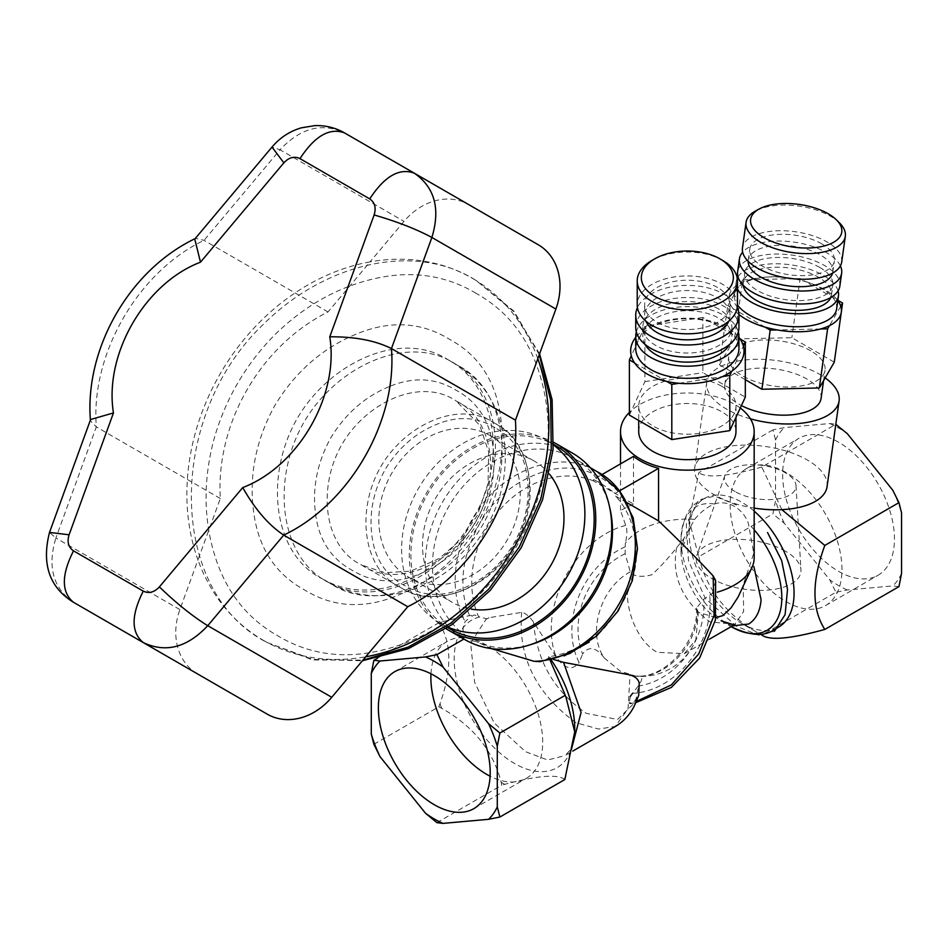<?xml version="1.0" encoding="UTF-8"?>
<svg xmlns="http://www.w3.org/2000/svg" width="949" height="949" viewBox="0 0 949 949"><rect width="100%" height="100%" fill="white"/><g stroke="black" fill="none" stroke-linecap="round" stroke-linejoin="round"><path stroke-width="0.71" stroke-dasharray="4.75 3.56" d="M735.084 491.582A36.086 16.904 -172 0 1 724.846 475.627A36.086 16.904 -172 0 1 749.046 464.785A36.086 16.904 -172 0 1 785.345 472.792A36.086 16.904 -172 0 1 796.021 485.615A36.086 16.904 -172 0 1 774.503 499.364A36.086 16.904 -172 0 1 735.084 491.582M827.054 486.73A66.821 31.293 8 0 0 807.409 460.051A66.821 31.293 8 0 0 737.29 445.401A66.821 31.293 8 0 0 694.704 468.154A66.821 31.293 8 0 0 714.348 494.832A66.821 31.293 8 0 0 754.17 508.083M750.41 418.829A66.821 31.293 -172 0 1 726.388 409.019A66.821 31.293 -172 0 1 706.744 382.34A66.821 31.293 -172 0 1 749.33 359.588A66.821 31.293 -172 0 1 819.45 374.238A66.821 31.293 -172 0 1 825.167 377.904M785.345 551.12A52.753 24.698 8 0 0 732.296 539.412A52.753 24.698 8 0 0 696.922 555.26A52.753 24.698 8 0 0 711.88 578.57A52.753 24.698 8 0 0 715.641 580.586A52.753 24.698 8 0 0 771.786 589.697A52.753 24.698 8 0 0 800.944 569.851A52.753 24.698 8 0 0 785.345 551.12M742.735 279.825L740.896 283.004A56.691 26.548 8 0 0 729.603 302.434L740.896 283.004A56.691 26.548 -172 0 1 749.793 279.67L793.079 278.709A56.691 26.548 8 0 0 766.306 277.072A56.691 26.548 8 0 0 749.793 279.67L742.735 279.825L734.431 338.983L791.846 337.702L834.278 362.198M824.645 289.575A56.691 26.548 8 0 0 810.814 283.312A56.691 26.548 8 0 0 805.369 281.568L837.362 300.038A56.691 26.548 8 0 0 824.645 289.575M764.977 327.097L732.984 308.615A56.691 26.548 8 0 0 738.927 314.522M840.743 306.219L829.45 325.661M820.541 328.983L777.255 329.944M821.087 398.39A48.636 22.776 8 0 0 806.792 378.971A48.636 22.776 8 0 0 755.748 368.307A48.636 22.776 8 0 0 724.763 384.867A48.636 22.776 8 0 0 739.057 404.286A48.636 22.776 8 0 0 741.406 405.567M810.731 350.822A48.636 22.776 8 0 0 759.698 340.157A48.636 22.776 8 0 0 728.713 356.717A48.636 22.776 8 0 0 743.008 376.136A48.636 22.776 8 0 0 794.04 386.801A48.636 22.776 8 0 0 825.037 370.24A48.636 22.776 8 0 0 810.731 350.822M836.638 308.935A51.602 24.164 8 0 0 821.466 288.33A51.602 24.164 8 0 0 808.88 282.636A51.602 24.164 8 0 0 768.358 276.942A51.602 24.164 8 0 0 734.431 294.593A51.602 24.164 8 0 0 737.456 304.914M800.149 278.555L793.079 278.709A56.691 26.548 -172 0 1 805.369 281.568L800.149 278.555L791.846 337.702M732.984 308.615A56.691 26.548 -172 0 1 729.603 302.434L727.764 305.602L732.984 308.615M838.074 290.916A51.602 24.164 8 0 0 823.293 275.34A51.602 24.164 8 0 0 738.002 276.871M737.243 278.271A51.602 24.164 8 0 0 736.258 281.592A51.602 24.164 8 0 0 737.456 288.816M830.755 297.523A44.544 20.866 8 0 0 831.466 294.961A44.544 20.866 8 0 0 818.382 277.167A44.544 20.866 8 0 0 771.632 267.404A44.544 20.866 8 0 0 743.233 282.577A44.544 20.866 8 0 0 743.221 285.234M819.746 267.428A44.544 20.866 8 0 0 772.996 257.665A44.544 20.866 8 0 0 744.609 272.826A44.544 20.866 8 0 0 757.693 290.619A44.544 20.866 8 0 0 804.455 300.382A44.544 20.866 8 0 0 832.842 285.21A44.544 20.866 8 0 0 819.746 267.428M839.829 286.195A51.602 24.164 8 0 0 824.657 265.59A51.602 24.164 8 0 0 770.505 254.273A51.602 24.164 8 0 0 737.622 271.853M840.399 265.898A51.602 24.164 8 0 0 826.484 252.6A51.602 24.164 8 0 0 742.652 252.173M832.581 273.134A42.693 19.988 8 0 0 832.819 271.96A42.693 19.988 8 0 0 820.28 254.913A42.693 19.988 8 0 0 775.475 245.554A42.693 19.988 8 0 0 748.263 260.097A42.693 19.988 8 0 0 748.18 261.295M821.822 243.869A42.693 19.988 8 0 0 777.017 234.51A42.693 19.988 8 0 0 749.817 249.053A42.693 19.988 8 0 0 762.367 266.1A42.693 19.988 8 0 0 807.172 275.459A42.693 19.988 8 0 0 834.373 260.916A42.693 19.988 8 0 0 821.822 243.869M841.727 261.948A50.119 23.476 8 0 0 826.994 241.936A50.119 23.476 8 0 0 774.396 230.951A50.119 23.476 8 0 0 742.462 248.021M839.509 222.92A50.119 23.476 8 0 0 830.6 216.289A50.119 23.476 8 0 0 755.333 211.105M745.309 379.683L719.461 364.76L727.764 305.602M841.36 311.758L841.241 312.648M719.461 364.76L734.431 338.983M740.09 338.947L702.877 317.452L702.877 372.66L745.309 397.156M731.691 371.308L743.399 346.077M678.938 383.289L722.652 376.528M634.596 362.909L666.589 381.379M629.377 415.093L644.905 381.628L644.905 326.42L631.287 355.78M644.905 381.628L702.877 372.66M702.877 317.452L644.905 326.42M721.726 386.267A48.636 28.079 180 0 1 735.973 406.125A48.636 28.079 180 0 1 705.949 432.068A48.636 28.079 180 0 1 652.948 425.982A48.636 28.079 180 0 1 638.713 406.125A48.636 28.079 180 0 1 668.737 380.181A48.636 28.079 180 0 1 721.726 386.267M738.951 337.381A56.691 32.729 -0 0 0 727.42 327.785A56.691 32.729 -0 0 0 708.096 320.477A56.691 32.729 0 0 0 695.747 318.556A56.691 32.729 -0 0 0 652.034 325.317A56.691 32.729 0 0 0 642.995 330.537A56.691 32.729 -0 0 0 635.735 337.381M638.713 431.581A48.636 28.079 180 0 1 668.737 405.65A48.636 28.079 180 0 1 721.726 411.736A48.636 28.079 180 0 1 735.973 431.581M738.951 348.532A51.602 29.799 -0 0 0 723.826 327.464A51.602 29.799 -0 0 0 667.598 321.011A51.602 29.799 -0 0 0 635.735 348.532M738.346 331.853A51.602 29.799 -0 0 0 723.826 315.341A51.602 29.799 -0 0 0 671.299 308.093A51.602 29.799 -0 0 0 636.34 331.853M729.745 344.285A44.544 25.718 -0 0 0 731.893 336.409A44.544 25.718 -0 0 0 718.844 318.223A44.544 25.718 -0 0 0 670.291 312.648A44.544 25.718 -0 0 0 642.793 336.409A44.544 25.718 -0 0 0 644.94 344.285M718.844 309.125A44.544 25.718 -0 0 0 670.291 303.55A44.544 25.718 -0 0 0 642.793 327.31A44.544 25.718 -0 0 0 655.842 345.495A44.544 25.718 -0 0 0 704.395 351.071A44.544 25.718 -0 0 0 731.893 327.31A44.544 25.718 -0 0 0 718.844 309.125M738.951 327.31A51.602 29.799 -0 0 0 723.826 306.242A51.602 29.799 -0 0 0 667.598 299.789A51.602 29.799 -0 0 0 635.735 327.31M737.243 307.595A51.602 29.799 -0 0 0 723.826 294.119A51.602 29.799 -0 0 0 673.885 286.42A51.602 29.799 -0 0 0 637.443 307.595M728.749 321.177A42.693 24.65 -0 0 0 730.03 315.187A42.693 24.65 -0 0 0 717.527 297.761A42.693 24.65 -0 0 0 671.002 292.411A42.693 24.65 -0 0 0 644.644 315.187A42.693 24.65 -0 0 0 645.925 321.177M717.527 287.452A42.693 24.65 -0 0 0 671.002 282.114A42.693 24.65 -0 0 0 644.644 304.878A42.693 24.65 -0 0 0 657.159 322.304A42.693 24.65 -0 0 0 703.684 327.654A42.693 24.65 -0 0 0 730.03 304.878A42.693 24.65 -0 0 0 717.527 287.452M737.456 304.878A50.119 28.933 -0 0 0 722.782 284.415A50.119 28.933 -0 0 0 668.167 278.152A50.119 28.933 -0 0 0 637.218 304.878M722.782 260.489A50.119 28.933 -0 0 0 651.904 260.489M553.469 444.939A105.802 86.395 -60 0 0 546.161 440.087L553.516 444.334L546.161 440.087A105.802 86.395 -60 0 0 418.438 488.521A105.802 86.395 -60 0 0 440.348 623.339L447.714 627.597L440.348 623.339A105.802 86.395 -60 0 0 448.213 627.253M449.636 628.701A105.802 86.395 120 0 1 427.714 493.871A105.802 86.395 120 0 1 555.438 445.437M549.376 474.049A81.673 66.691 -60 0 0 534.085 460.977A81.673 66.691 -60 0 0 435.496 498.367A81.673 66.691 -60 0 0 452.412 602.449L452.412 602.449A81.673 66.691 -60 0 0 471.368 609.151M534.085 460.977L490.396 435.757A81.673 66.691 -60 0 0 391.807 473.136A81.673 66.691 -60 0 0 408.722 577.217L452.412 602.449L408.722 577.217A81.673 66.691 -60 0 0 507.312 539.827A81.673 66.691 -60 0 0 490.396 435.757L534.085 460.977M786.045 472.507A79.075 45.659 -120 0 0 746.507 468.592A79.075 45.659 -120 0 0 734.384 531.95A79.075 45.659 -120 0 0 786.045 601.642A79.075 45.659 -120 0 0 825.583 605.557A79.075 45.659 -120 0 0 837.706 542.187A79.075 45.659 -120 0 0 786.045 472.507M838.548 442.198A79.075 45.659 -120 0 0 799.011 438.284A79.075 45.659 -120 0 0 786.887 501.641A79.075 45.659 -120 0 0 838.548 571.322A79.075 45.659 -120 0 0 878.086 575.248A79.075 45.659 -120 0 0 890.209 511.879A79.075 45.659 -120 0 0 838.548 442.198M430.965 673.802A79.075 45.659 60 0 1 447.252 641.37A79.075 45.659 60 0 1 486.79 645.284A79.075 45.659 60 0 1 538.439 714.965A79.075 45.659 60 0 1 526.327 778.334A79.075 45.659 60 0 1 490.099 776.211M619.424 490.93L615.308 493.314L600.966 483.409L593.528 479.447L602.117 474.5M626.874 502.614L615.486 496.042A5329.216 3078.841 120 0 0 615.308 493.314M593.528 479.447L593.647 480.989L633.493 503.99L633.493 456.386M694.692 519.34A66.821 38.577 -0 0 0 625.355 543.267L625.118 553.706L630.29 571.867L631.654 573.872C636.577 576.778 643.327 577.075 651.916 574.75C659.721 567.538 667.977 558.51 676.684 547.703L683.814 538.712L694.692 519.34C700.291 512.294 706.863 507.193 714.407 504.026C720.979 501.831 727.717 502.65 734.597 506.458C741.311 510.645 745.926 516.375 748.441 523.682L753.755 553.445L741.122 591.002M715.902 617.526L698.369 612.39L696.578 608.012L703.79 599.127L712.319 593.469A66.821 38.577 -0 0 0 717.278 592.176M754.17 557.68A66.821 38.577 -0 0 0 753.755 553.445M740.267 408.034A66.821 38.577 -0 0 0 734.597 404.31A66.821 38.577 -0 0 0 629.377 412.4M633.493 503.99L620.516 510.467L625.699 525.414C627.396 529.044 627.277 534.987 625.355 543.267M712.319 593.469L715.641 580.563M772.949 429.885L698.808 472.685L689.069 520.313L698.808 556.695L772.949 513.884L775.547 500.704L775.547 440.075L772.949 429.885L784.313 427.608L829.782 423.539L835.95 424.25M698.808 556.695C706.685 590.397 727.681 616.518 761.81 635.071L835.95 592.259L829.782 579.863L784.313 523.29L772.949 513.884M898.952 586.636L892.784 585.924L847.315 589.981L835.95 592.259M781.834 509.649L761.81 467.062L835.808 424.333M761.81 467.062C727.681 476.517 706.685 478.391 698.808 472.685M775.547 440.075A96.525 55.73 60 0 1 784.313 427.608M784.313 523.29A96.525 55.73 60 0 1 775.547 500.704M847.315 589.981A96.525 55.73 60 0 1 838.548 585.569A96.525 55.73 60 0 1 829.782 579.863M829.782 423.539A96.525 55.73 60 0 1 838.548 427.952A96.525 55.73 60 0 1 847.315 433.669M901.55 573.445A96.525 55.73 60 0 1 892.784 585.924M892.784 490.23A96.525 55.73 60 0 1 901.55 512.828M754.17 511.167A74.247 42.871 -120 0 0 741.572 502.128A74.247 42.871 -120 0 0 704.443 498.45A74.247 42.871 -120 0 0 689.069 532.436A74.247 42.871 -120 0 0 741.572 623.374L761.81 635.071L741.572 623.374A74.247 42.871 -120 0 0 778.69 627.052M680.979 551.654L681.085 553.67C682.094 566.316 686.21 579.127 693.458 592.081C700.694 605.047 709.899 614.62 721.098 620.824L731.157 626.637M690.825 526.802L680.979 551.416M721.098 620.824L732.343 625.949M631.654 573.872C620.041 595.521 633.457 639.59 657.289 652.331L684.312 653.671L695.819 639.923L698.369 612.39M446.054 628.701A107.664 87.901 120 0 1 426.409 493.112A107.664 87.901 120 0 1 553.658 442.341M630.29 571.867C600.326 587.692 586.612 633.588 604.489 658.179L620.29 671.168L635.498 676.091C665.747 679.27 698.63 644.442 697.349 610.587M625.118 553.706C587.289 572.247 568.736 618.784 582.615 654.015C588.795 645.676 596.091 647.064 604.489 658.179M635.498 676.091L640.409 676.174L642.188 677.289L641.334 680.801L638.167 686.08C675.629 680.492 706.649 641.156 703.79 599.127M625.308 546.754C580.99 566.672 559.542 623.979 579.139 662.485L582.615 654.015M638.167 686.08L632.58 693.339C675.724 691.05 714.633 643.825 709.71 595.486M593.647 480.989A94.663 77.296 -60 0 0 498.889 510.835A94.663 77.296 -60 0 0 478.32 616.174A755.712 184.308 -128 0 1 479.506 617.004L487.11 618.831L489.008 617.692L521.713 612.378C525.2 612.9 529.151 616.126 533.54 622.081L556.161 656.993C564.75 669.116 572.413 670.943 579.139 662.485M630.219 696.495L629.377 702.984M635.7 702.699L631.085 703.411L633.968 701.916L638.724 695.32M553.184 659.377L549.412 657.36A755.712 197.665 -171.3 0 0 548.522 656.708A94.663 77.296 -60 0 0 627.253 591.962A94.663 77.296 -60 0 0 615.486 496.042M598.238 634.43C631.809 600.492 643.469 562.33 633.185 519.969C627.633 500.74 616.743 486.623 600.503 477.62C584.584 468.059 566.909 465.686 547.49 470.49C505.663 482.768 478.438 511.938 465.829 558C460.787 579.412 462.258 599.151 470.241 617.218L474.109 614.976L478.32 616.174M548.522 656.708L548.641 658.013L544.738 660.231L564.323 655.842M590.29 467.703L574.453 458.569A103.951 84.876 -60 0 0 450.728 503.207A103.951 84.876 -60 0 0 465.769 635.616C462.377 632.473 462.175 627.775 465.152 621.536L470.241 617.218M544.323 660.445L539.815 661.667M491.843 648.689L475.461 641.216A103.951 84.876 -60 0 0 531.879 644.241M610.017 508.901A103.951 84.876 -60 0 0 574.453 458.569M572.33 453.053A107.664 87.901 -60 0 0 442.851 501.511A107.664 87.901 -60 0 0 463.326 638.736L465.769 635.616M475.461 641.216L466.03 640.29M436.884 822.664L501.819 785.179L501.202 782.273C493.148 750.849 473.337 726.199 441.771 708.345L438.818 706.803L373.87 744.289M564.821 779.544L564.204 779.034C556.15 774.016 536.339 775.784 504.773 784.337L501.819 785.179M548.641 658.013L550.005 660.113M377.512 658.191L438.818 622.793L441.771 621.963C455.306 618.416 466.089 616.079 474.109 614.976M438.818 706.803L439.98 703.743C451.748 670.54 451.748 644.122 439.98 624.501L438.818 622.793M533.54 622.081C536.659 660.943 554.263 691.37 586.375 713.363L617.562 719.472L635.272 702.141M635.498 701.536L639.211 683.102M197.262 673.754A59.396 48.494 120 0 1 179.883 609.602L197.961 559.934A209.005 170.654 120 0 1 370.051 261.865L328.022 311.948A170.773 139.432 -60 0 0 220.322 498.498L197.961 559.934A209.005 170.654 -60 0 0 263.383 640.338L267.096 642.485L312.696 659.946L362.921 660.124M495.034 427.714C477.086 416.73 457.489 415.662 436.243 424.535C414.986 433.396 397.987 448.331 385.247 469.352C373.42 490.906 368.971 513.089 371.925 535.924C374.867 558.759 385.591 575.201 404.084 585.248C422.032 596.233 441.629 597.301 462.875 588.439C484.12 579.578 501.119 564.631 513.872 543.611C525.699 522.069 530.147 499.874 527.193 477.039C524.239 454.215 513.528 437.762 495.034 427.714M495.034 423.432L456.244 401.024C420.917 376.824 366.456 401.949 341.972 444.369C317.476 486.79 322.957 546.505 361.569 564.999L400.371 587.395C435.686 611.595 490.147 586.482 514.643 544.062C539.139 501.641 533.658 441.914 495.034 423.432C459.719 399.221 405.259 424.345 380.763 466.766C356.266 509.186 361.747 568.914 400.371 587.395C440.075 612.295 502.401 582.65 522.092 530.396C539.625 489.387 527.763 441.344 495.034 423.432M389.043 386.67C364.76 396.801 345.329 413.871 330.762 437.892C317.239 462.531 312.174 487.893 315.543 513.978C318.911 540.076 331.165 558.866 352.293 570.361C372.803 582.911 395.211 584.121 419.494 573.991C443.776 563.872 463.195 546.79 477.774 522.769C491.285 498.142 496.363 472.78 492.994 446.682C489.625 420.597 477.371 401.795 456.244 390.312C435.721 377.761 413.325 376.539 389.043 386.67M456.244 364.594L449.553 360.739C402.459 328.461 329.849 361.949 297.191 418.521C264.534 475.081 271.841 554.714 323.336 579.353L330.015 583.22C377.109 615.486 449.731 581.998 482.377 525.438C515.034 468.877 507.739 389.244 456.244 364.594C409.149 332.316 336.527 365.816 303.87 422.376C271.224 478.937 278.52 558.57 330.015 583.22C354.463 596.719 380.81 599.258 409.078 590.847C440.763 580.468 465.959 560.052 484.678 529.601C520.443 473.005 508.818 393.349 456.244 364.594M355.958 334.226C322.138 348.33 295.08 372.115 274.783 405.579C255.957 439.885 248.887 475.212 253.585 511.558C258.282 547.905 275.34 574.074 304.771 590.076C333.348 607.562 364.546 609.258 398.366 595.142C432.186 581.037 459.245 557.253 479.542 523.801C498.379 489.494 505.437 454.168 500.752 417.821C496.054 381.474 478.984 355.306 449.553 339.303C420.988 321.806 389.79 320.121 355.958 334.226M476.101 293.324C445.639 275.163 411.925 270.251 374.962 278.567C337.998 286.895 304.57 305.673 274.664 334.902C245.162 364.95 224.783 400.253 213.525 440.811C203.157 481.321 203.608 519.672 214.877 555.841C226.159 592.01 247.274 618.748 278.223 636.055C308.686 654.205 342.399 659.128 379.363 650.8C416.326 642.485 449.767 623.707 479.66 594.465C509.162 564.43 529.542 529.127 540.811 488.557C551.179 448.047 550.728 409.707 539.447 373.538C528.178 337.358 507.063 310.62 476.101 293.324M539.293 354.629L514.026 311.225L476.101 280.465L472.388 278.318A209.005 170.654 -60 0 0 370.051 261.865L404.025 221.378A59.396 48.494 120 0 1 468.509 204.486L344.511 132.896C322.055 122.279 300.56 127.901 280.026 149.788L271.995 147.071M537.81 358.722A209.005 170.654 -60 0 0 472.388 278.318M263.383 640.338A209.005 170.654 -60 0 0 365.721 656.791M220.322 498.498L96.324 426.908L90.44 420.704L90.606 419.517M328.022 311.948L204.023 240.358L195.708 238.365L194.77 239.101M267.262 714.17L197.499 673.897M468.509 204.486L538.261 244.759M736.543 505.034L714.526 496.113L698.666 500.04L686.281 524.204L688.476 560.634L705.226 598.321L736.543 626.281L758.559 635.189L774.42 631.263M714.407 504.026A71.246 41.139 -120 0 0 681.038 539.518A71.246 41.139 -120 0 0 731.418 626.779M754.17 529.827A71.246 41.139 -120 0 0 748.441 523.682M676.684 547.703C671.216 576.233 682.307 600.978 709.959 621.927L734.917 624.24L743.636 611.488L743.221 586.114M625.699 525.414C574.572 538.486 537.478 608.677 556.161 656.993M597.467 471.855C565.046 450.846 516.683 465.057 486.707 498.972C456.73 532.875 445.152 586.47 465.152 621.536M521.713 612.378C517.691 656.578 535.746 693.339 575.877 722.675L598.534 729.057L615.166 726.471L628.048 708.82L630.041 674.917M487.644 618.523L486.161 619.139L470.645 643.161L474.619 682.307L494.215 722.996L525.592 751.703L547.609 760.007L564.963 755.629M479.506 617.004A85.232 49.206 -120 0 0 457.05 681.916A85.232 49.206 -120 0 0 514.465 763.459A85.232 49.206 -120 0 0 574.726 728.666C575.296 734.419 573.73 741.62 570.041 750.268L564.952 755.606L572.793 751.074M551.155 659.863A85.232 49.206 -120 0 0 549.412 657.36M501.202 782.273A101.46 58.577 -120 0 0 502.982 783.34A101.46 58.577 -120 0 0 504.773 784.337M439.98 703.743A101.46 58.577 -120 0 0 441.771 708.345M441.771 621.963A101.46 58.577 -120 0 0 439.98 624.501M564.204 779.034A101.46 58.577 -120 0 0 565.984 776.496M361.569 564.999C396.896 589.199 451.356 564.086 475.852 521.665C500.337 479.245 494.856 419.517 456.244 401.024L479.826 425.377L488.64 451.926L488.047 483.575L477.371 515.271L460.834 539.661L439.268 558.51L410.715 571.132L384.748 572.721L361.569 564.999M323.336 579.353C370.43 611.631 443.041 578.143 475.698 521.57C508.356 465.01 501.048 385.377 449.553 360.739C489.755 382.15 506.232 445.259 481.772 501.63C469.114 531.132 450.123 554.263 424.808 571.049C412.471 578.997 399.79 584.489 386.777 587.514C363.064 592.686 341.925 589.97 323.336 579.353M539.578 353.847L513.409 311.391L476.101 280.465C414.144 241.117 324.107 263.608 263.336 324.38C166.561 415.911 166.988 591.654 267.096 642.485L312.529 659.318L362.388 660.765M73.512 602.307C53.073 588.166 47.201 566.743 55.884 538.012L49.514 532.413M179.883 609.602L55.884 538.012L96.324 426.908C90.523 354.155 138.115 271.722 204.023 240.358L280.026 149.788L404.025 221.378M724.846 475.627L696.922 555.26M796.021 485.615L800.944 569.851M706.744 382.34L694.704 468.154M724.763 384.867L728.713 356.717M823.566 380.644L825.037 370.24M768.358 276.942L766.306 277.072M808.88 282.636L810.814 283.312M734.431 294.593L736.258 281.592M743.233 282.577L744.609 272.826M831.466 294.961L832.842 285.21M748.263 260.097L749.817 249.053M832.819 271.96L834.373 260.916M638.713 406.125L638.713 420.478M735.973 406.125L735.973 417.275M642.793 327.31L642.793 336.409M731.893 327.31L731.893 336.409M644.644 304.878L644.644 315.187M730.03 304.878L730.03 315.187M746.507 468.592L799.011 438.284M825.583 605.557L878.086 575.248M394.748 671.678L447.252 641.37M473.824 808.643L526.327 778.334M620.516 463.871L620.516 510.467M689.069 532.436L689.069 520.313M681.038 551.416L681.038 539.518C682.568 518.961 688.689 506.232 699.425 501.357L704.443 498.45M681.038 551.654L683.814 538.712M735.012 624.406L733.648 624.774M684.312 653.671L709.579 639.092M633.149 675.902A59.396 59.396 0 0 0 695.819 639.923M696.578 608.012C698.689 641.394 665.581 677.811 637.598 676.103M487.11 618.831L489.008 617.692M90.392 420.087L90.44 420.704"/><path stroke-width="1.42" d="M754.17 508.083A66.821 31.293 8 0 0 827.054 486.73L839.094 400.917A66.821 31.293 -172 0 1 750.41 418.829M825.167 377.904A66.821 31.293 -172 0 1 839.094 400.917M738.927 314.522A56.691 26.548 8 0 0 745.7 319.078A56.691 26.548 8 0 0 764.977 327.097L770.197 330.11L761.893 389.256L745.309 379.683M770.197 330.11L777.255 329.944A56.691 26.548 8 0 0 820.541 328.983L827.611 328.829L829.45 325.661A56.691 26.548 8 0 0 840.743 306.219L842.582 303.051L841.36 311.758M741.406 405.567A48.636 22.776 8 0 0 791.573 414.832A48.636 22.776 8 0 0 821.087 398.39L823.566 380.644M737.456 304.914A51.602 24.164 8 0 0 749.591 315.187A51.602 24.164 8 0 0 803.756 326.503A51.602 24.164 8 0 0 836.638 308.935L838.453 295.934A51.602 24.164 8 0 0 838.074 290.916M777.255 329.944A56.691 26.548 -172 0 1 764.977 327.097M829.45 325.661A56.691 26.548 -172 0 1 820.541 328.983M837.801 300.619A56.691 26.548 -172 0 1 840.743 306.219M738.002 276.871A51.602 24.164 8 0 0 737.243 278.271M737.456 288.816A51.602 24.164 8 0 0 751.418 302.197A51.602 24.164 8 0 0 805.571 313.514A51.602 24.164 8 0 0 838.453 295.934M743.221 285.234A44.544 20.866 8 0 0 756.329 300.358A44.544 20.866 8 0 0 800.434 310.276A44.544 20.866 8 0 0 830.755 297.523M742.652 252.173A51.602 24.164 8 0 0 739.437 258.863L737.622 271.853A51.602 24.164 8 0 0 752.782 292.458A51.602 24.164 8 0 0 806.947 303.763A51.602 24.164 8 0 0 839.829 286.195L841.644 273.205A51.602 24.164 8 0 0 840.399 265.898M739.437 258.863A51.602 24.164 8 0 0 754.609 279.457A51.602 24.164 8 0 0 808.762 290.774A51.602 24.164 8 0 0 841.644 273.205M748.18 261.295A42.693 19.988 8 0 0 760.813 277.144A42.693 19.988 8 0 0 804.42 286.574A42.693 19.988 8 0 0 832.581 273.134M759.141 209.017L755.333 211.105A50.119 23.476 8 0 0 746.068 222.374L742.462 248.021A50.119 23.476 8 0 0 757.195 268.033A50.119 23.476 8 0 0 809.794 279.018A50.119 23.476 8 0 0 841.727 261.948L845.322 236.301A50.119 23.476 8 0 0 839.509 222.92L836.425 219.86A46.015 21.554 8 0 0 828.24 213.774A46.015 21.554 8 0 0 759.141 209.017A46.015 21.554 8 0 0 764.147 237.725A46.015 21.554 8 0 0 823.578 246.111A46.015 21.554 8 0 0 836.425 219.86M746.068 222.374A50.119 23.476 8 0 0 760.79 242.375A50.119 23.476 8 0 0 813.388 253.371A50.119 23.476 8 0 0 845.322 236.301M827.611 328.829L819.307 387.975L761.893 389.256M841.241 312.648L834.278 362.198L819.307 387.975M842.582 303.051L837.848 300.311M729.781 430.621L671.809 439.589L671.809 384.392L678.938 383.289A56.691 32.729 -0 0 0 722.652 376.528L729.781 375.424L729.781 430.621L745.309 397.156L745.309 341.96L740.09 338.947A56.691 32.729 -0 0 0 738.951 337.381M729.781 375.424L731.691 371.308A56.691 32.729 -0 0 0 743.399 346.077L745.309 341.96M671.809 439.589L629.377 415.093L629.377 359.896L634.596 362.909A56.691 32.729 -0 0 0 647.254 374.072A56.691 32.729 -0 0 0 666.589 381.379L671.809 384.392M635.735 337.381A56.691 32.729 -0 0 0 631.287 355.78L629.377 359.896M631.287 355.78A56.691 32.729 0 0 0 634.596 362.909M743.399 346.077A56.691 32.729 0 0 0 740.09 338.947M722.652 376.528A56.691 32.729 0 0 0 731.691 371.308M666.589 381.379A56.691 32.729 0 0 0 678.938 383.289M735.973 417.275L735.973 431.581A48.636 28.079 180 0 1 705.949 457.525A48.636 28.079 180 0 1 652.948 451.439A48.636 28.079 180 0 1 638.713 431.581L638.713 420.478M636.34 331.853A51.602 29.799 -0 0 0 635.735 336.409L635.735 348.532A51.602 29.799 -0 0 0 650.848 369.6A51.602 29.799 -0 0 0 707.088 376.053A51.602 29.799 -0 0 0 738.951 348.532L738.951 336.409A51.602 29.799 -0 0 0 738.346 331.853M635.735 336.409A51.602 29.799 -0 0 0 650.848 357.476A51.602 29.799 -0 0 0 707.088 363.93A51.602 29.799 -0 0 0 738.951 336.409M644.94 344.285A44.544 25.718 -0 0 0 655.842 354.594A44.544 25.718 -0 0 0 729.745 344.285M637.443 307.595A51.602 29.799 -0 0 0 635.735 315.187L635.735 327.31A51.602 29.799 -0 0 0 650.848 348.378A51.602 29.799 -0 0 0 707.088 354.831A51.602 29.799 -0 0 0 738.951 327.31L738.951 315.187A51.602 29.799 -0 0 0 737.243 307.595M635.735 315.187A51.602 29.799 -0 0 0 650.848 336.254A51.602 29.799 -0 0 0 707.088 342.708A51.602 29.799 -0 0 0 738.951 315.187M645.925 321.177A42.693 24.65 -0 0 0 657.159 332.613A42.693 24.65 -0 0 0 698.725 338.947A42.693 24.65 -0 0 0 728.749 321.177M654.798 258.816L651.904 260.489A50.119 28.933 -0 0 0 637.218 280.951L637.218 304.878A50.119 28.933 -0 0 0 651.904 325.341A50.119 28.933 -0 0 0 706.519 331.616A50.119 28.933 -0 0 0 737.456 304.878L737.456 280.951A50.119 28.933 -0 0 0 722.782 260.489L719.888 258.816A46.015 26.572 -0 0 0 654.798 258.816A46.015 26.572 -0 0 0 654.798 296.385A46.015 26.572 -0 0 0 719.888 296.385A46.015 26.572 -0 0 0 719.888 258.816L722.782 260.489M637.218 280.951A50.119 28.933 -0 0 0 651.904 301.402A50.119 28.933 -0 0 0 706.519 307.678A50.119 28.933 -0 0 0 737.456 280.951M555.438 445.437L553.516 444.334L555.438 445.437A105.802 86.395 120 0 1 577.348 580.266A105.802 86.395 120 0 1 449.636 628.701L447.714 627.597L449.636 628.701M448.213 627.253A105.802 86.395 -60 0 0 568.071 574.904A105.802 86.395 -60 0 0 553.469 444.939M471.368 609.151A81.673 66.691 -60 0 0 551.001 565.058A81.673 66.691 -60 0 0 549.376 474.049M490.099 776.211A79.075 45.659 60 0 1 486.79 774.42A79.075 45.659 60 0 1 430.965 673.802M434.286 804.728A79.075 45.659 60 0 1 382.625 735.048A79.075 45.659 60 0 1 394.748 671.678A79.075 45.659 60 0 1 434.286 675.593A79.075 45.659 60 0 1 485.935 745.273A79.075 45.659 60 0 1 473.824 808.643A79.075 45.659 60 0 1 434.286 804.728M602.117 474.5L633.493 456.386A66.821 38.577 -0 0 0 640.089 460.823A66.821 38.577 -0 0 0 658.547 468.355L619.424 490.93M658.547 468.355L658.547 520.894L626.874 502.614M717.278 592.176A66.821 38.577 -0 0 0 751.916 567.609A66.821 38.577 -0 0 0 754.17 557.68L754.17 431.581A66.821 38.577 -0 0 0 740.267 408.034M751.916 567.609L738.014 597.182L731.074 607.846L722.77 615.652L715.902 617.526M629.377 412.4A66.821 38.577 -0 0 0 620.516 431.581A66.821 38.577 -0 0 0 640.089 458.865A66.821 38.577 -0 0 0 712.913 467.228A66.821 38.577 -0 0 0 754.17 431.581M635.7 702.699L671.394 687.42L699.65 658.013L715.404 620.077L715.641 580.563L713.15 575.901C697.586 559.08 679.377 540.74 658.547 520.894M761.81 635.071L761.81 635.071C769.686 640.777 790.683 638.891 824.811 629.436L898.952 586.636L901.55 573.445L901.55 512.828L898.952 502.638L824.811 545.438L781.834 509.649M824.811 629.436C811.68 609.021 811.68 581.013 824.811 545.438M835.808 424.333L847.315 433.669L892.784 490.23L898.952 502.638M731.157 626.637L731.418 626.779C749.947 635.747 764.028 636.803 773.672 629.958L778.69 627.052A74.247 42.871 -120 0 0 792.142 575.699A74.247 42.871 -120 0 0 754.17 511.167M732.343 625.949L748.737 624.003C755.973 619.4 760.09 611.358 761.098 599.863L753.897 566.577M553.658 442.341A107.664 87.901 120 0 1 556.363 443.835A107.664 87.901 120 0 1 578.665 581.025A107.664 87.901 120 0 1 448.699 630.302A107.664 87.901 120 0 1 446.054 628.701M556.363 443.835L572.33 453.053L556.363 443.835M632.58 693.339L630.219 696.495M629.377 702.984L631.085 703.411M635.83 702.379L638.724 695.32L639.211 683.102C638.369 679.318 635.308 676.59 630.041 674.917L563.54 662.343L553.184 659.377M564.323 655.842L589.222 642.022M534.002 661.287C574.37 661.062 614.988 624.24 629.365 581.334C643.742 538.427 631.88 489.423 597.467 471.855L619.377 491.024L633.137 517.62L637.491 548.617L632.259 580.8L618.107 610.978L596.494 636.127L569.53 653.671L539.827 661.667L534.002 661.287L491.843 648.689M597.467 471.855L590.29 467.703M448.699 630.302L466.03 640.29A107.664 87.901 -60 0 0 528.237 645.367L531.879 644.241A103.951 84.876 -60 0 0 610.017 508.901L609.163 505.176A107.664 87.901 -60 0 0 572.33 453.053M528.237 645.367A107.664 87.901 -60 0 0 609.163 505.176M499.886 817.042L497.288 806.852L497.288 746.222L499.886 733.031L488.521 723.624L443.053 667.064L436.884 654.656L425.52 656.945L380.051 661.002L373.87 660.29L371.284 673.47L371.284 734.099L373.87 744.289L380.051 756.697L425.52 813.257L436.884 822.664L443.053 823.388L488.521 819.319L499.886 817.042L564.821 779.544L574.726 731.821L565.984 697.254A101.46 58.577 -120 0 0 564.204 692.651L565.984 697.254M499.886 733.031L564.821 695.546M550.005 660.113L564.204 692.651M436.884 654.656L463.883 639.068M373.87 660.29L377.512 658.191M371.284 673.47A96.525 55.73 60 0 1 380.051 661.002M380.051 756.697A96.525 55.73 60 0 1 371.284 734.099M443.053 823.388A96.525 55.73 60 0 1 434.286 818.975A96.525 55.73 60 0 1 425.52 813.257M425.52 656.945A96.525 55.73 60 0 1 434.286 661.346A96.525 55.73 60 0 1 443.053 667.064M497.288 806.852A96.525 55.73 60 0 1 488.521 819.319M488.521 723.624A96.525 55.73 60 0 1 497.288 746.222M537.81 358.722A209.005 170.654 120 0 1 365.721 656.791L407.75 606.708A170.773 139.432 -60 0 0 515.449 420.158L555.889 309.054L431.89 237.464L391.451 348.568C375.246 340.513 354.689 336.587 329.778 336.812L374.131 214.96C397.002 221.58 416.255 229.077 431.89 237.464C440.573 208.733 434.701 187.309 414.274 173.169C399.422 167.653 384.57 176.217 369.719 198.899L299.967 158.625C294.356 155.968 288.982 157.368 283.846 162.837L200.5 262.185C144.841 283.324 103.939 354.167 113.453 412.934L69.099 534.785C66.928 541.974 68.399 547.324 73.512 550.859L143.263 591.132C148.874 593.789 154.248 592.378 159.385 586.909L242.73 487.572C298.389 466.433 339.291 395.591 329.778 336.812M515.449 420.158L391.451 348.568C397.251 421.32 349.659 503.765 283.751 535.117C268.662 525.105 254.996 509.257 242.73 487.572M365.721 656.791L331.747 697.29A59.396 48.494 120 0 1 267.262 714.17L73.512 602.307C61.294 592.2 61.294 575.058 73.512 550.859M197.262 673.754A59.396 48.494 120 0 0 197.499 673.897L73.512 602.307C49.443 587.467 41.448 564.181 49.514 532.413L90.606 419.517L113.453 412.934M283.846 162.837L271.995 147.071L194.77 239.101L200.5 262.185M271.995 147.071C279.825 137.795 289.528 131.401 301.106 127.878L314.878 125.612C325.46 125.256 335.341 127.676 344.511 132.896L538.261 244.759A59.396 48.494 120 0 1 555.889 309.054M331.747 697.29L207.748 625.699L283.751 535.117L407.75 606.708M774.42 631.263L785.108 614.632L787.516 589.495L781.668 560.574L767.551 532.543M731.418 626.779A71.246 41.139 -120 0 0 780.434 610.397A71.246 41.139 -120 0 0 754.17 529.827M636.186 701.525L671.346 684.917L698.749 653.92L714.099 615.32L713.15 575.901M571.286 749.84L581.096 712.414L563.54 662.343M574.726 731.821L574.726 728.666A85.232 49.206 -120 0 0 551.155 659.863M362.921 660.124L408.011 647.182L450.894 623.125L488.818 589.08L519.376 546.79L540.728 499.186L551.25 449.316L550.634 400.158L539.293 354.629M143.263 591.132C131.057 615.332 131.057 632.473 143.263 642.58C165.719 653.197 187.214 647.574 207.748 625.699C192.671 616.352 176.55 603.422 159.385 586.909M49.514 532.413L69.099 534.785M344.511 132.896C329.671 127.38 314.819 135.944 299.967 158.625M374.131 214.96C376.302 207.784 374.831 202.422 369.719 198.899M197.499 673.897L73.512 602.307M538.261 244.759L414.274 173.169M620.516 431.581L620.516 463.871M733.648 624.774L721.098 620.824M709.579 639.092L735.012 624.406M636.079 701.762C631.963 712.414 625.023 720.682 615.225 726.578L572.793 751.074M539.578 353.847L552.116 399.754L553.089 449.47L542.531 499.874L521.155 547.822L490.325 590.302L451.949 624.644L408.402 648.653L362.388 660.765M195.708 238.365C129.883 269.504 84.497 348.129 90.44 420.704"/></g></svg>
